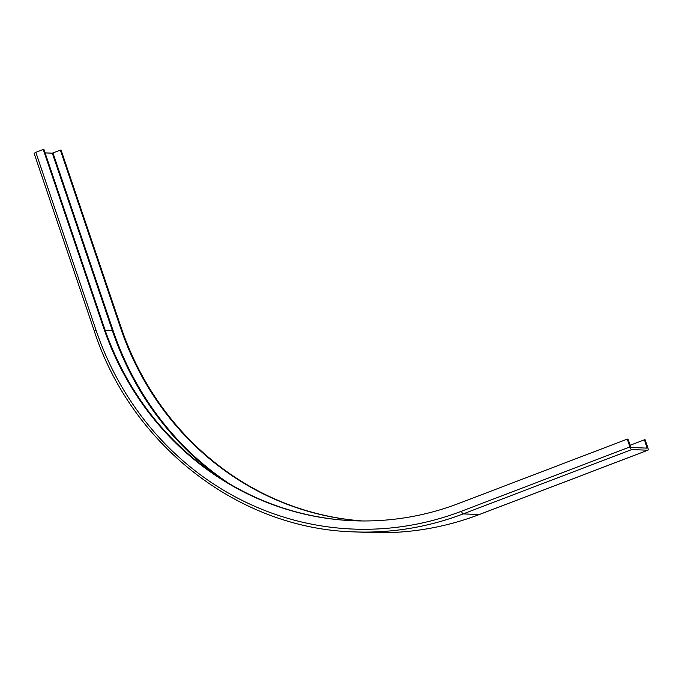 <?xml version="1.0" encoding="UTF-8"?>
<svg xmlns="http://www.w3.org/2000/svg" width="682" height="682" viewBox="0 0 682 682"><rect width="100%" height="100%" fill="white"/><g stroke="black" fill="none" stroke-linecap="round" stroke-linejoin="round"><path stroke-width="1.02" d="M362.108 520.963A293.772 278.06 92.3 0 1 120.552 327.889L60.4 150.168L52.318 153.186L112.47 330.898A302.637 286.449 -87.7 0 0 218.462 476.923M60.4 150.168L61.116 150.202L121.268 327.914A293.772 278.06 92.3 0 0 362.466 520.963M34.253 153.297L35.831 152.316L95.983 330.028A302.083 285.928 -87.7 0 0 461.433 511.253L629.929 446.923L627.287 439.106L628.003 439.14L631.003 447.486L647.107 448.125L644.447 439.796L630.083 445.278M627.287 439.106L458.781 503.435A293.772 278.06 92.3 0 1 353.523 520.758A293.772 278.06 92.3 0 1 103.4 327.198L43.247 149.486L35.831 152.316M43.247 149.486L43.955 149.511L104.107 327.224A293.772 278.06 92.3 0 0 353.881 520.775M45.106 152.896L52.318 153.186M644.447 439.796L645.155 439.822L647.806 447.639A2.771 0.827 69.1 0 1 647.9 450.197A2.771 0.827 69.1 0 1 647.798 450.214L631.711 449.566L463.206 513.896L479.293 514.535L647.798 450.214M629.929 446.923A2.771 0.827 69.1 0 0 631.711 449.566M120.552 327.889L121.268 327.914M461.433 511.253A2.771 0.827 -110.9 0 0 463.206 513.896A304.854 288.554 92.3 0 1 353.975 531.875L370.062 532.514A304.854 288.554 -87.7 0 0 479.293 514.535A2.771 0.827 -110.9 0 0 479.395 514.518L647.9 450.197M103.4 327.198L104.107 327.224M479.489 514.458A2.771 0.827 -110.9 0 1 479.395 514.518C444.016 527.945 407.572 533.946 370.062 532.514M94.406 331.009L95.983 330.028M105.275 330.608L113.144 330.719L52.991 152.998M228.999 483.504A302.083 285.928 92.3 0 1 113.144 330.719M647.09 447.614L645.871 448.083M34.1 153.237L94.252 330.949C131.481 445.534 239.067 528.806 353.975 531.875"/></g></svg>
